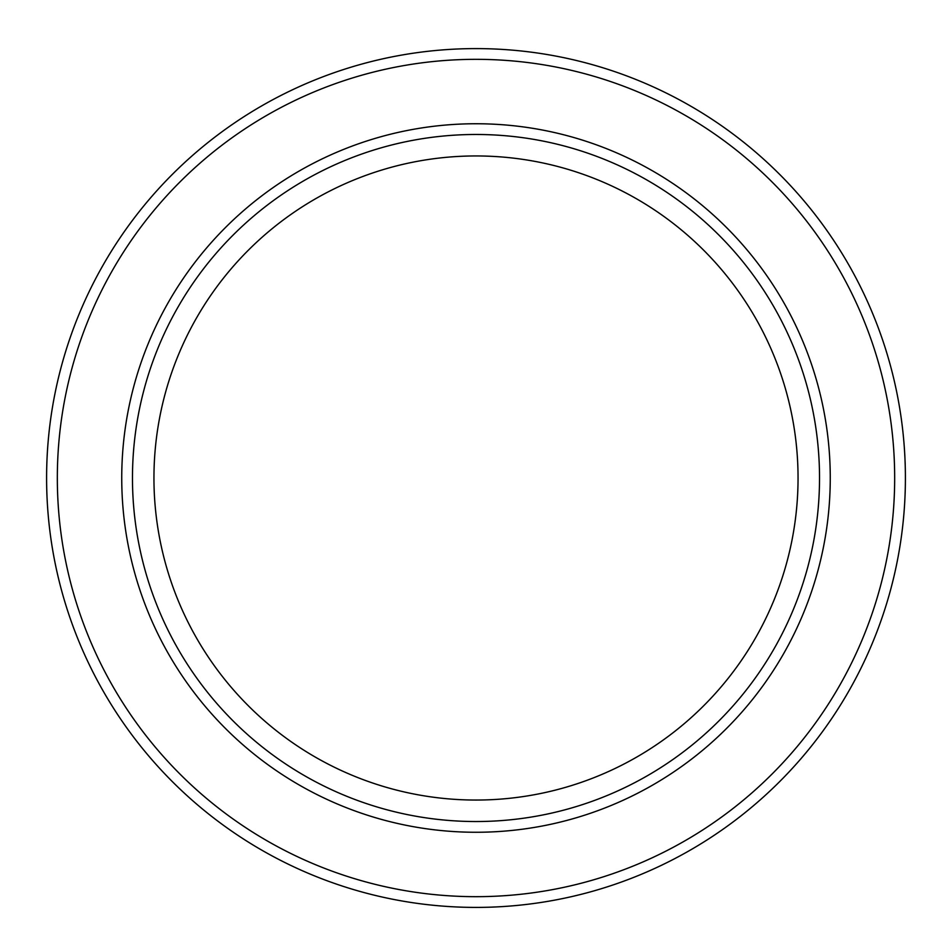 <?xml version="1.0" encoding="UTF-8"?>
<svg xmlns="http://www.w3.org/2000/svg" width="952" height="952" viewBox="0 0 952 952"><rect width="100%" height="100%" fill="white"/><g stroke="black" fill="none" stroke-linecap="round" stroke-linejoin="round"><path stroke-width="1.43" d="M476 48.6A429.4 429.4 0 0 0 104.125 692.699A429.4 429.4 0 0 0 847.875 692.699A429.4 429.4 0 0 0 476 48.6A429.4 429.4 0 0 0 104.125 692.699A429.4 429.4 0 0 0 847.875 692.699A429.4 429.4 0 0 0 476 48.6M476 134.482A343.517 343.517 0 0 1 773.5 649.764A343.517 343.517 0 0 1 178.5 649.764A343.517 343.517 0 0 1 476 134.482M476 155.95A322.05 322.05 0 0 1 754.9 639.03A322.05 322.05 0 0 1 197.1 639.03A322.05 322.05 0 0 1 476 155.95M476 59.333A418.666 418.666 0 0 1 838.581 687.332A418.666 418.666 0 0 1 113.419 687.332A418.666 418.666 0 0 1 476 59.333M476 123.748A354.251 354.251 0 0 0 169.206 655.131A354.251 354.251 0 0 0 782.794 655.131A354.251 354.251 0 0 0 476 123.748"/></g></svg>
